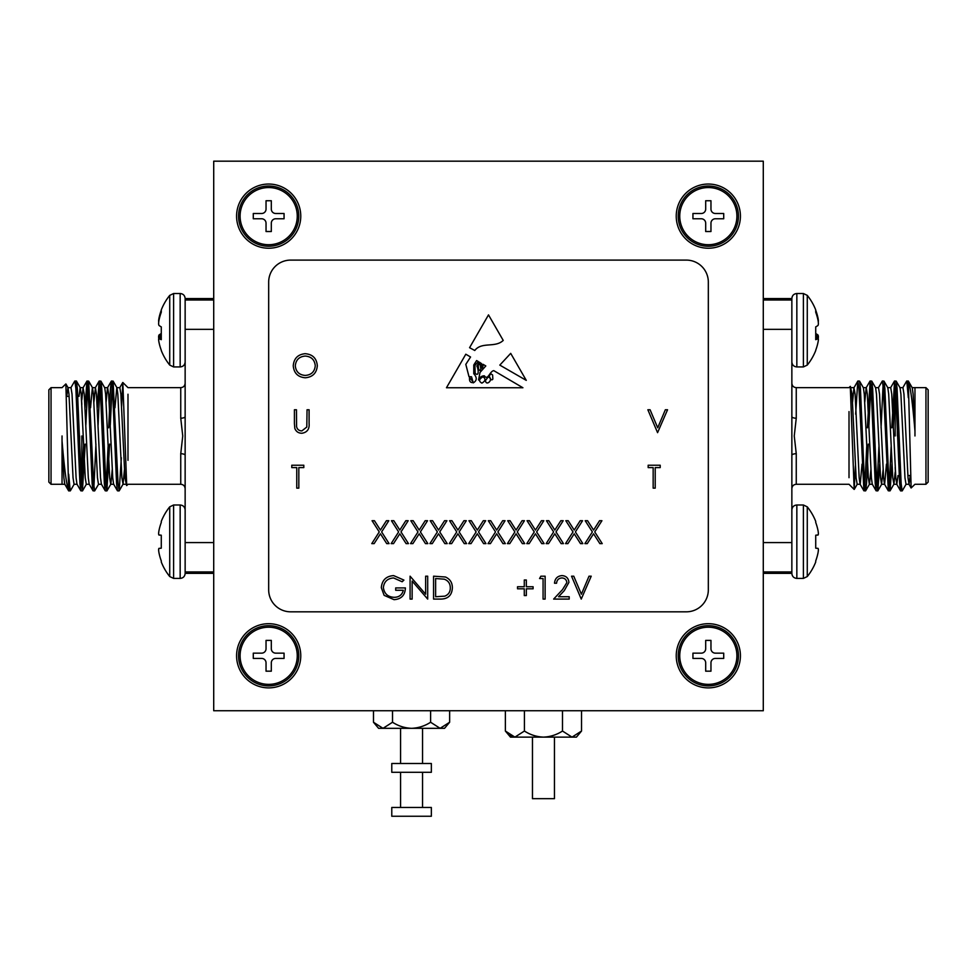 <?xml version="1.0" encoding="UTF-8"?>
<svg xmlns="http://www.w3.org/2000/svg" width="977" height="977" viewBox="0 0 977 977"><rect width="100%" height="100%" fill="white"/><g stroke="black" fill="none" stroke-linecap="round" stroke-linejoin="round"><path stroke-width="1.47" d="M532.465 737.122L532.465 798.673L554.447 798.673L554.447 737.122M431.345 807.466L391.777 807.466L391.777 816.259L431.345 816.259L431.345 807.466M449.64 722.247L444.535 728.329L440.114 728.329L449.64 722.247L449.64 710.743M422.553 807.466L422.553 772.294M422.553 763.501L422.553 728.329M400.57 807.466L400.57 772.294M400.57 763.501L400.57 728.329M411.561 728.329L378.587 728.329L373.483 722.247L383.008 728.329L392.522 722.247C398.347 726.009 404.686 728.036 411.561 728.329C418.437 728.036 424.787 726.009 430.601 722.247L440.114 728.329L411.561 728.329M392.522 722.247L392.522 710.743M430.601 722.247L430.601 710.743M373.483 722.247L373.483 710.743M581.535 731.04L576.43 737.122L572.009 737.122L581.535 731.04L581.535 710.743M543.456 737.122L510.482 737.122L505.378 731.04L514.903 737.122L524.417 731.04C530.242 734.802 536.581 736.829 543.456 737.122C550.332 736.829 556.682 734.802 562.496 731.04L572.009 737.122L543.456 737.122M514.903 737.122L509.847 735.327M524.417 731.04L524.417 710.743M562.496 731.04L562.496 710.743M505.378 731.04L505.378 710.743M297.252 655.787A28.577 28.577 0 0 1 268.675 684.364A28.577 28.577 0 0 1 240.098 655.787A28.577 28.577 0 0 1 268.675 627.21A28.577 28.577 0 0 1 297.252 655.787A28.577 28.577 0 0 1 268.675 684.364A28.577 28.577 0 0 1 240.098 655.787A28.577 28.577 0 0 1 268.675 627.21A28.577 28.577 0 0 1 297.252 655.787M266.037 662.821L266.037 671.175L271.313 671.175L271.313 662.821A4.396 4.396 0 0 1 275.709 658.425L284.063 658.425L284.063 653.149L275.709 653.149A4.396 4.396 0 0 1 271.313 648.752L271.313 640.399L266.037 640.399L266.037 648.752A4.396 4.396 0 0 1 261.641 653.149L253.287 653.149L253.287 658.425L261.641 658.425A4.396 4.396 0 0 1 266.037 662.821L266.037 671.175L271.313 671.175L271.313 662.821A4.396 4.396 0 0 1 275.709 658.425L284.063 658.425L284.063 653.149L275.709 653.149A4.396 4.396 0 0 1 271.313 648.752L271.313 640.399L266.037 640.399L266.037 648.752A4.396 4.396 0 0 1 261.641 653.149L253.287 653.149L253.287 658.425L261.641 658.425A4.396 4.396 0 0 1 266.037 662.821M297.252 216.137A28.577 28.577 0 0 1 268.675 244.714A28.577 28.577 0 0 1 240.098 216.137A28.577 28.577 0 0 1 268.675 187.56A28.577 28.577 0 0 1 297.252 216.137M266.037 223.171L266.037 231.525L271.313 231.525L271.313 223.171A4.396 4.396 0 0 1 275.709 218.775L284.063 218.775L284.063 213.499L275.709 213.499A4.396 4.396 0 0 1 271.313 209.102L271.313 200.749L266.037 200.749L266.037 209.102A4.396 4.396 0 0 1 261.641 213.499L253.287 213.499L253.287 218.775L261.641 218.775A4.396 4.396 0 0 1 266.037 223.171M736.902 216.137A28.577 28.577 0 0 1 708.325 244.714A28.577 28.577 0 0 1 679.748 216.137A28.577 28.577 0 0 1 708.325 187.56A28.577 28.577 0 0 1 736.902 216.137M705.687 223.171L705.687 231.525L710.963 231.525L710.963 223.171A4.396 4.396 0 0 1 715.359 218.775L723.713 218.775L723.713 213.499L715.359 213.499A4.396 4.396 0 0 1 710.963 209.102L710.963 200.749L705.687 200.749L705.687 209.102A4.396 4.396 0 0 1 701.291 213.499L692.937 213.499L692.937 218.775L701.291 218.775A4.396 4.396 0 0 1 705.687 223.171M736.902 655.787A28.577 28.577 0 0 1 708.325 684.364A28.577 28.577 0 0 1 679.748 655.787A28.577 28.577 0 0 1 708.325 627.21A28.577 28.577 0 0 1 736.902 655.787M705.687 662.821L705.687 671.175L710.963 671.175L710.963 662.821A4.396 4.396 0 0 1 715.359 658.425L723.713 658.425L723.713 653.149L715.359 653.149A4.396 4.396 0 0 1 710.963 648.752L710.963 640.399L705.687 640.399L705.687 648.752A4.396 4.396 0 0 1 701.291 653.149L692.937 653.149L692.937 658.425L701.291 658.425A4.396 4.396 0 0 1 705.687 662.821M431.345 763.501L391.777 763.501L391.777 772.294L431.345 772.294L431.345 763.501M490.772 379.235A1.111 1.111 0 0 0 492.848 378.929L492.591 374.936L490.772 373.727L489.184 376.133L490.772 379.235M708.325 184.042A32.094 32.094 0 0 0 676.231 216.137A32.094 32.094 0 0 0 708.325 248.231A32.094 32.094 0 0 0 740.419 216.137A32.094 32.094 0 0 0 708.325 184.042M268.675 184.042A32.094 32.094 0 0 0 236.581 216.137A32.094 32.094 0 0 0 268.675 248.231A32.094 32.094 0 0 0 300.769 216.137A32.094 32.094 0 0 0 268.675 184.042M268.675 623.692A32.094 32.094 0 0 0 236.581 655.787A32.094 32.094 0 0 0 268.675 687.881A32.094 32.094 0 0 0 300.769 655.787A32.094 32.094 0 0 0 268.675 623.692M708.325 623.692A32.094 32.094 0 0 0 676.231 655.787A32.094 32.094 0 0 0 708.325 687.881A32.094 32.094 0 0 0 740.419 655.787A32.094 32.094 0 0 0 708.325 623.692M510.702 353.369L499.809 365.105L526.273 380.371L510.702 353.369M480.012 372.432L478.547 379.992C479.756 377.244 481.698 375.852 484.348 375.815C487.999 380.945 489.697 371.138 493.8 370.649L522.915 387.747L446.465 387.747L465.809 354.211L470.56 356.996L465.809 364.372L469.009 376.707L471.525 376.78L473.271 382.874C477.045 380.603 477.203 377.549 473.772 373.727L473.772 364.983L476.617 360.562L478.339 361.575L474.907 365.398L475.201 373.373C479.512 377.207 478.266 368.244 476.837 366.07L479.377 362.174L480.366 362.76L478.205 365.398L478.547 368.781C479.695 371.028 480.452 371.113 480.818 369.037L480.183 364.775L481.453 363.395L481.893 368.231C482.809 367.511 483.163 366.204 482.968 364.287L485.801 365.948L480.012 372.432M561.885 577.944C558.661 578.213 556.89 579.972 556.572 583.232L554.521 583.232C554.899 578.579 557.391 576.039 561.995 575.6C566.208 575.905 568.516 578.176 568.907 582.402L564.279 590.621L558.539 596.739L569.2 596.739L569.2 599.084L553.641 599.084L562.52 589.607L566.855 582.585C566.489 579.691 564.84 578.14 561.885 577.944M517.529 586.75L524.283 586.75L524.283 579.996L526.334 579.996L526.334 586.75L533.088 586.75L533.088 588.813L526.334 588.813L526.334 595.555L524.283 595.555L524.283 588.813L517.529 588.813L517.529 586.75M412.135 599.084L410.084 599.084L410.084 576.186L425.642 594.211L425.642 576.186L427.694 576.186L427.694 599.084L412.135 581.095L412.135 599.084M592.38 531.928L585.199 520.717L587.568 520.717L593.564 530.084L599.56 520.717L601.93 520.717L594.749 531.928L602.223 543.615L599.854 543.615L593.564 533.784L587.275 543.615L584.905 543.615L592.38 531.928M553.629 531.928L546.448 520.717L548.818 520.717L554.814 530.084L560.81 520.717L563.179 520.717L555.998 531.928L563.473 543.615L561.103 543.615L554.814 533.784L548.524 543.615L546.155 543.615L553.629 531.928M514.879 531.928L507.698 520.717L510.067 520.717L516.064 530.084L522.06 520.717L524.429 520.717L517.248 531.928L524.722 543.615L522.353 543.615L516.064 533.784L509.774 543.615L507.405 543.615L514.879 531.928M476.129 531.928L468.948 520.717L471.317 520.717L477.313 530.084L483.31 520.717L485.679 520.717L478.498 531.928L485.972 543.615L483.603 543.615L477.313 533.784L471.024 543.615L468.655 543.615L476.129 531.928M437.378 531.928L430.198 520.717L432.567 520.717L438.563 530.084L444.559 520.717L446.929 520.717L439.748 531.928L447.222 543.615L444.853 543.615L438.563 533.784L432.274 543.615L429.904 543.615L437.378 531.928M398.628 531.928L391.447 520.717L393.816 520.717L399.813 530.084L405.809 520.717L408.178 520.717L400.997 531.928L408.471 543.615L406.102 543.615L399.813 533.784L393.523 543.615L391.154 543.615L398.628 531.928M653.161 467.592L648.166 467.592L648.166 465.235L660.208 465.235L660.208 467.592L655.213 467.592L655.213 488.134L653.161 488.134L653.161 467.592M657.57 432.664L647.873 409.766L650.084 409.766L657.716 427.804L665.349 409.766L667.547 409.766L657.57 432.664M293.247 365.838C293.857 358.486 297.826 354.443 305.129 353.698C312.591 354.297 316.646 358.303 317.317 365.728C316.67 373.092 312.664 377.098 305.312 377.781C297.973 377.146 293.943 373.177 293.247 365.838M294.419 423.591L294.419 409.766L296.471 409.766L296.568 426.534C297.155 429.33 298.925 430.796 301.869 430.906L306.802 427.034L307.047 409.766L309.098 409.766L309.098 423.591C309.538 429.147 307.169 432.359 301.978 433.251C298.474 433.238 296.092 431.626 294.822 428.414L294.419 423.591M296.764 467.592L291.781 467.592L291.781 465.235L303.81 465.235L303.81 467.592L298.828 467.592L298.828 488.134L296.764 488.134L296.764 467.592M379.247 531.928L372.066 520.717L374.435 520.717L380.432 530.084L386.428 520.717L388.797 520.717L381.628 531.928L389.09 543.615L386.721 543.615L380.432 533.784L374.142 543.615L371.773 543.615L379.247 531.928M417.997 531.928L410.816 520.717L413.186 520.717L419.182 530.084L425.178 520.717L427.547 520.717L420.379 531.928L427.841 543.615L425.471 543.615L419.182 533.784L412.892 543.615L410.523 543.615L417.997 531.928M456.748 531.928L449.567 520.717L451.936 520.717L457.932 530.084L463.928 520.717L466.298 520.717L459.129 531.928L466.603 543.615L464.222 543.615L457.932 533.784L451.643 543.615L449.273 543.615L456.748 531.928M495.51 531.928L488.317 520.717L490.698 520.717L496.682 530.084L502.679 520.717L505.06 520.717L497.879 531.928L505.353 543.615L502.972 543.615L496.682 533.784L490.405 543.615L488.024 543.615L495.51 531.928M534.26 531.928L527.067 520.717L529.449 520.717L535.445 530.084L541.429 520.717L543.81 520.717L536.629 531.928L544.104 543.615L541.734 543.615L535.445 533.784L529.155 543.615L526.774 543.615L534.26 531.928M573.01 531.928L565.83 520.717L568.199 520.717L574.195 530.084L580.191 520.717L582.561 520.717L575.38 531.928L582.854 543.615L580.485 543.615L574.195 533.784L567.906 543.615L565.524 543.615L573.01 531.928M393.633 575.6L403.916 580.094L402.158 581.767L393.56 577.944C387.515 578.396 384.108 581.584 383.375 587.531C384.242 593.735 387.857 596.996 394.219 597.326C399.092 597.24 402.133 594.895 403.33 590.279L395.697 590.279L395.697 587.922L405.394 587.922C405.076 595.249 401.291 599.17 394.049 599.67L384.12 595.335L381.311 587.629C382.031 580.155 386.135 576.149 393.633 575.6M440.664 599.084L433.568 599.084L433.568 576.186L445.463 577.004C450.104 579.105 452.4 582.744 452.363 587.922C451.924 595.298 448.028 599.011 440.664 599.084M539.548 578.531L540.892 576.186L545.129 576.186L545.129 599.084L543.078 599.084L543.078 578.531L539.548 578.531M581.242 599.084L571.545 576.186L573.755 576.186L581.388 594.224L589.021 576.186L591.219 576.186L581.242 599.084M503.228 340.423C495.058 348.191 481.771 341.413 474.773 350.487L469.571 347.69L488.5 314.887L503.228 340.423M763.281 710.743L763.281 161.181L213.719 161.181L213.719 710.743L763.281 710.743M686.342 260.102L290.657 260.102A21.982 21.982 0 0 0 268.675 282.084L268.675 589.839A21.982 21.982 0 0 0 290.657 611.822L686.342 611.822A21.982 21.982 0 0 0 708.325 589.839L708.325 282.084A21.982 21.982 0 0 0 686.342 260.102M315.266 365.728C314.631 359.756 311.284 356.532 305.239 356.055C299.206 356.593 295.884 359.854 295.298 365.838C295.921 371.761 299.243 374.96 305.239 375.424C311.321 374.985 314.667 371.748 315.266 365.728M435.62 578.531L435.62 596.739L444.804 596.153C448.48 594.675 450.312 591.94 450.299 587.922C450.287 583.587 448.272 580.668 444.266 579.178L435.62 578.531M483.041 376.78C478.901 379.161 478.51 381.274 481.893 383.118C485.545 380.993 485.935 378.881 483.041 376.78M472.721 381.348L469.571 377.598C469.204 381.054 470.255 382.703 472.721 382.569L472.721 381.348M485.496 380.468C485.874 386.892 494.362 379.174 488.195 376.939L485.496 380.468M642.377 161.181L334.623 161.181M897.374 435.962L897.374 428.634M895.176 398.592L895.176 435.962M928.15 396.393L928.15 482.076L925.952 484.274L925.952 387.649L928.15 389.847L928.15 435.962M914.961 435.962L914.961 430.967C912.579 402.719 910.356 386.074 908.317 381.03L906.644 381.115L902.797 387.784M906.143 484.14L902.284 490.808L900.672 490.918L899.658 483.554L895.579 388.37L894.566 381.006L891.781 427.828M902.15 490.918L901.136 483.554L897.069 388.37L896.178 381.115L894.566 381.006M866.721 446.758L864.779 487.144M868.297 444.095L866.538 483.554L865.646 490.808L863.9 490.808L858.942 388.37L857.794 381.115L855.657 414.187M865.512 490.918L864.498 483.554L860.432 388.37L859.54 381.115L857.928 381.006M878.934 446.758L876.992 487.144M879.74 464.148L877.859 490.808L876.113 490.808L875.233 483.554L871.154 388.37L870.141 381.006L867.356 427.828M877.725 490.918L876.711 483.554L872.644 388.37L871.753 381.115L870.141 381.006M891.146 446.758L889.204 487.144M891.952 464.148L890.071 490.808L888.325 490.808L883.367 388.37L882.353 381.006L878.372 387.784M889.937 490.918L888.923 483.554L884.857 388.37L883.965 381.115L882.353 381.006M870.886 384.779L868.932 425.166M883.098 384.779L881.059 427.828M895.311 384.779L893.271 427.828M914.961 387.869L914.961 430.967L913.116 394.122L912.249 387.784L908.317 381.03L911.126 487.987L914.961 484.274L925.952 484.274M855.388 465.687L854.167 489.428L850.295 386.367L849.013 387.649L796.255 387.649L796.255 418.205L794.252 435.962L796.255 453.719A4.396 1.612 0 0 0 791.858 455.331L791.858 573.426C792.152 576.454 793.812 578.115 796.841 578.408L796.841 504.987C793.812 505.28 792.152 506.941 791.858 509.97M849.013 411.586L849.013 477.692M763.281 298.571L791.858 298.571L791.858 455.331M791.858 299.988L763.281 299.988M791.858 329.347L763.281 329.347M763.281 571.936L791.858 571.936M763.281 542.577L791.858 542.577M908.317 397.7L906.778 381.006M910.222 475.53L909.05 484.274L908.024 477.802L903.957 394.122L902.943 387.649L899.89 387.649M898.01 475.53L896.837 484.274L895.811 477.802L891.745 394.122L890.731 387.649L887.678 387.649M886.457 464.148L884.625 484.274L881.572 484.274L880.546 477.802L876.479 394.122L875.612 387.784L871.753 381.115M888.325 490.808L884.478 484.14L883.599 477.802L879.532 394.122L878.518 387.649L875.465 387.649M876.113 490.808L872.266 484.14L871.386 477.802L867.32 394.122L866.306 387.649L863.253 387.649M870.006 381.115L866.159 387.784L864.779 402.121M862.032 464.148L860.2 484.274L857.147 484.274L856.121 477.802L852.054 394.122L850.381 386.403M863.9 490.808L860.053 484.14L859.174 477.802L855.107 394.122L853.947 387.784L852.567 402.121M909.05 484.274L905.997 484.274L904.971 477.802L900.904 394.122L900.037 387.784L896.178 381.115M895.176 472.038L893.931 484.14L892.758 477.802L888.691 394.122L887.824 387.784L883.965 381.115M883.098 469.803L881.572 484.274M870.886 469.803L869.506 484.14L865.646 490.808M872.412 484.274L869.359 484.274L868.333 477.802L864.266 394.122L863.399 387.784L859.54 381.115M895.176 467.47L895.543 473.698M791.858 416.593A4.396 1.612 180 0 0 796.255 418.205M818.152 548.488A55.31 21.091 -174.6 0 1 818.384 549.343A55.31 21.091 -174.6 0 0 818.152 548.488L815.722 548.182L815.722 535.213L818.152 534.908A55.31 21.091 -5.4 0 0 818.384 534.053L818.384 533.32A55.31 50.902 -12.9 0 0 818.152 531.305L818.067 530.792A55.542 55.335 -90 0 0 815.722 522.463L815.722 521.4A55.579 55.579 0 0 0 807.271 506.843L803.387 504.987L796.841 504.987M815.722 560.932A55.542 55.335 -90 0 0 818.067 552.603A55.542 55.335 -90 0 1 815.722 560.932L815.722 561.995A55.579 55.579 0 0 1 807.271 576.552L807.271 506.843M815.722 522.463A55.542 55.335 -90 0 1 818.067 530.792M818.152 531.305A55.31 50.902 -12.9 0 1 818.384 533.32L818.384 534.053A55.31 21.091 -5.4 0 1 818.152 534.908M807.271 576.552L803.387 578.408L796.841 578.408M818.384 549.343L818.384 550.075A55.31 50.902 -167.1 0 1 818.152 552.09A55.31 50.902 -167.1 0 0 818.384 550.075L818.384 549.343M815.722 535.213L818.067 535.017L815.722 535.213M818.067 548.378L815.722 548.182L818.067 548.378M807.271 295.372L807.271 365.08A55.579 55.579 0 0 0 815.722 350.523L815.722 350.242A55.542 54.639 -151.1 0 0 818.067 342.048L818.152 341.559A55.31 46.92 -170.5 0 0 818.384 339.715L818.384 339.104A55.31 12.75 -174.9 0 0 818.152 338.579L818.067 338.555A55.542 8.769 -174.9 0 1 815.722 339.666L815.722 326.88A55.542 8.769 -5.1 0 0 818.067 325.353L818.152 325.158A55.31 28.895 -5.9 0 0 818.384 324.01L818.384 323.167A55.31 53.601 -20.7 0 0 818.152 321.042L818.067 320.517A55.542 54.639 -151.1 0 0 815.722 312.261L815.722 309.929A55.579 55.579 0 0 0 807.271 295.372L803.387 293.515L796.841 293.515C793.812 293.808 792.152 295.469 791.858 298.498M815.722 310.21A55.542 54.639 -28.9 0 1 818.067 318.404L818.152 318.893A55.31 46.92 -9.5 0 1 818.384 320.737L818.384 321.348A55.31 12.75 -5.1 0 1 818.237 321.702M815.722 333.572A55.542 8.769 -174.9 0 1 818.067 335.099L818.152 335.294A55.31 28.895 -174.1 0 1 818.384 336.442L818.384 337.285A55.31 53.601 -159.3 0 1 818.237 338.75M818.152 338.579L815.722 338.347L818.103 338.543M238.559 655.787A30.116 30.116 0 0 1 268.675 625.671A30.116 30.116 0 0 1 298.791 655.787A30.116 30.116 0 0 1 268.675 685.903A30.116 30.116 0 0 1 238.559 655.787M678.209 655.787A30.116 30.116 0 0 1 708.325 625.671A30.116 30.116 0 0 1 738.441 655.787A30.116 30.116 0 0 1 708.325 685.903A30.116 30.116 0 0 1 678.209 655.787M678.209 216.137A30.116 30.116 0 0 1 708.325 186.021A30.116 30.116 0 0 1 738.441 216.137A30.116 30.116 0 0 1 708.325 246.253A30.116 30.116 0 0 1 678.209 216.137M238.559 216.137A30.116 30.116 0 0 1 268.675 186.021A30.116 30.116 0 0 1 298.791 216.137A30.116 30.116 0 0 1 268.675 246.253A30.116 30.116 0 0 1 238.559 216.137M79.626 435.962L79.626 443.289M81.824 473.332L81.824 435.962M48.85 435.962L48.85 389.847L51.048 387.649L51.048 484.274L48.85 482.076L48.85 435.962M62.039 435.962L62.039 440.957C64.421 469.204 66.644 485.85 68.683 490.894L70.356 490.808L74.203 484.14M70.857 387.784L74.716 381.115L76.328 381.006L77.342 388.37L81.421 483.554L82.434 490.918L85.219 444.095M74.85 381.006L75.864 388.37L79.931 483.554L80.822 490.808L82.434 490.918M110.279 425.166L112.221 384.779M108.703 427.828L110.462 388.37L111.354 381.115L113.1 381.115L118.058 483.554L119.206 490.808L121.343 457.737M111.488 381.006L112.502 388.37L116.568 483.554L117.46 490.808L119.072 490.918M98.066 425.166L100.008 384.779M97.26 407.775L99.141 381.115L100.887 381.115L101.767 388.37L105.846 483.554L106.859 490.918L109.644 444.095M99.275 381.006L100.289 388.37L104.356 483.554L105.247 490.808L106.859 490.918M85.854 425.166L87.796 384.779M85.048 407.775L86.929 381.115L88.675 381.115L93.633 483.554L94.647 490.918L98.628 484.14M87.063 381.006L88.077 388.37L92.143 483.554L93.035 490.808L94.647 490.918M106.114 487.144L108.068 446.758M93.902 487.144L95.941 444.095M81.689 487.144L83.729 444.095M62.039 484.055L62.039 440.957L63.884 477.802L64.751 484.14L68.683 490.894L65.874 383.937L62.039 387.649L51.048 387.649M121.612 406.237L122.833 382.495L126.705 485.557L127.987 484.274L180.745 484.274L180.745 453.719L182.748 435.962L180.745 418.205A4.396 1.612 180 0 0 185.141 416.593L185.141 298.498C184.848 295.469 183.188 293.808 180.159 293.515L180.159 366.937C183.188 366.644 184.848 364.983 185.141 361.954M127.987 460.338L127.987 394.232M158.848 534.908A55.31 21.091 5.4 0 1 158.616 534.053A55.31 21.091 5.4 0 0 158.848 534.908L161.278 535.213L161.278 548.182L158.848 548.488A55.31 21.091 174.6 0 0 158.616 549.343L158.616 550.075A55.31 50.902 167.1 0 0 158.848 552.09L158.933 552.603A55.542 55.335 90 0 0 161.278 560.932L161.278 561.995A55.579 55.579 0 0 0 169.729 576.552L169.729 506.843L173.613 504.987L173.613 578.408L180.159 578.408C183.188 578.115 184.848 576.454 185.141 573.426L185.141 416.593M185.141 571.936L213.719 571.936M185.141 542.577L213.719 542.577M213.719 299.988L185.141 299.988M213.719 329.347L185.141 329.347M68.683 474.224L70.222 490.918M66.778 396.393L67.95 387.649L68.976 394.122L73.043 477.802L74.057 484.274L77.11 484.274M78.99 396.393L80.163 387.649L81.189 394.122L85.255 477.802L86.269 484.274L89.322 484.274M90.543 407.775L92.375 387.649L95.428 387.649L96.454 394.122L100.521 477.802L101.388 484.14L105.247 490.808M88.675 381.115L92.522 387.784L93.401 394.122L97.468 477.802L98.482 484.274L101.535 484.274M100.887 381.115L104.734 387.784L105.614 394.122L109.68 477.802L110.694 484.274L113.747 484.274M106.994 490.808L110.841 484.14L112.221 469.803M114.968 407.775L116.8 387.649L119.853 387.649L120.879 394.122L124.946 477.802L126.619 485.52M113.1 381.115L116.947 387.784L117.826 394.122L121.893 477.802L123.053 484.14L124.433 469.803M67.95 387.649L71.003 387.649L72.029 394.122L76.096 477.802L76.963 484.14L80.822 490.808M81.824 399.886L83.069 387.784L84.242 394.122L88.309 477.802L89.176 484.14L93.035 490.808M93.902 402.121L95.428 387.649M106.114 402.121L107.494 387.784L111.354 381.115M104.588 387.649L107.641 387.649L108.667 394.122L112.734 477.802L113.601 484.14L117.46 490.808M81.824 404.454L81.457 398.225M185.141 455.331A4.396 1.612 0 0 0 180.745 453.719M161.278 327.014L161.278 339.666A55.542 8.769 174.9 0 1 158.933 338.555L158.848 338.579A55.31 12.75 174.9 0 0 158.616 339.104L158.616 339.715A55.31 46.92 170.5 0 0 158.848 341.559L158.933 342.048A55.542 54.639 151.1 0 0 161.278 350.242L161.278 350.523A55.579 55.579 0 0 0 169.729 365.08L173.613 366.937L180.159 366.937M161.278 326.88A55.542 8.769 5.1 0 1 158.933 325.353L158.848 325.158A55.31 28.895 5.9 0 1 158.616 324.01L158.616 323.167A55.31 53.601 20.7 0 1 158.848 321.042L158.933 320.517A55.542 54.639 151.1 0 1 161.278 312.261L161.278 309.929A55.579 55.579 0 0 1 169.729 295.372L169.729 365.08M158.897 338.543L161.278 338.323L158.848 338.579M158.762 338.75A55.31 53.601 159.3 0 1 158.616 337.285L158.616 336.442A55.31 28.895 174.1 0 1 158.848 335.294L158.933 335.099A55.542 8.769 174.9 0 1 161.278 333.572M158.762 321.702A55.31 12.75 5.1 0 1 158.616 321.348L158.616 320.737A55.31 46.92 9.5 0 1 158.848 318.893L158.933 318.404A55.542 54.639 28.9 0 1 161.278 310.21M161.278 560.932A55.542 55.335 90 0 1 158.933 552.603M158.848 552.09A55.31 50.902 167.1 0 1 158.616 550.075L158.616 549.343A55.31 21.091 174.6 0 1 158.848 548.488M173.613 504.987L180.159 504.987L180.159 578.408M158.616 534.053L158.616 533.32A55.31 50.902 12.9 0 1 158.848 531.305A55.31 50.902 12.9 0 0 158.616 533.32L158.616 534.053M158.933 530.792A55.542 55.335 90 0 1 161.278 522.463A55.542 55.335 90 0 0 158.933 530.792L158.848 531.305M169.729 506.843A55.579 55.579 0 0 0 161.278 521.4L161.278 522.463M161.278 548.182L158.933 548.378L161.278 548.182M158.933 535.017L161.278 535.213L158.933 535.017M796.255 453.719L796.255 484.274L849.013 484.274L854.167 489.428M803.387 578.408L803.387 504.987M807.271 365.08L803.387 366.937L803.387 293.515M803.387 366.937L796.841 366.937L796.841 293.515M815.722 334.903L818.067 335.099M818.152 335.294L815.722 335.087M815.722 336.296L818.384 336.442M818.384 337.285L815.722 337.138M180.745 418.205L180.745 387.649L127.987 387.649L122.833 382.495M169.729 295.372L173.613 293.515L173.613 366.937M161.278 337.138L158.616 337.285M158.616 336.442L161.278 336.296M161.278 335.087L158.848 335.294M158.933 335.099L161.278 334.903M912.103 387.649L925.952 387.649M896.837 484.274L893.784 484.274M854.093 387.649L851.04 387.649M908.903 484.14L911.126 487.987M896.691 484.14L900.538 490.808M890.584 387.784L894.431 381.115M853.947 387.784L857.794 381.115M893.931 484.14L890.071 490.808M881.718 484.14L877.859 490.808M857.293 484.14L854.252 489.392M907.865 475.53L910.332 475.53M763.281 573.352L791.858 573.352M796.255 484.274C793.605 484.507 792.139 485.972 791.858 488.671M796.255 387.649C793.605 387.417 792.139 385.952 791.858 383.253M796.841 366.937C793.812 366.644 792.152 364.983 791.858 361.954M64.897 484.274L51.048 484.274M80.163 387.649L83.216 387.649M122.907 484.274L125.96 484.274M68.097 387.784L65.874 383.937M80.309 387.784L76.462 381.115M86.416 484.14L82.569 490.808M123.053 484.14L119.206 490.808M83.069 387.784L86.929 381.115M95.282 387.784L99.141 381.115M119.707 387.784L122.748 382.532M69.135 396.393L66.668 396.393M213.719 298.571L185.141 298.571M213.719 573.352L185.141 573.352M180.745 387.649C183.395 387.417 184.861 385.952 185.141 383.253M180.745 484.274C183.395 484.507 184.861 485.972 185.141 488.671M173.613 293.515L180.159 293.515M169.729 576.552L173.613 578.408M180.159 504.987C183.188 505.28 184.848 506.941 185.141 509.97"/></g></svg>
